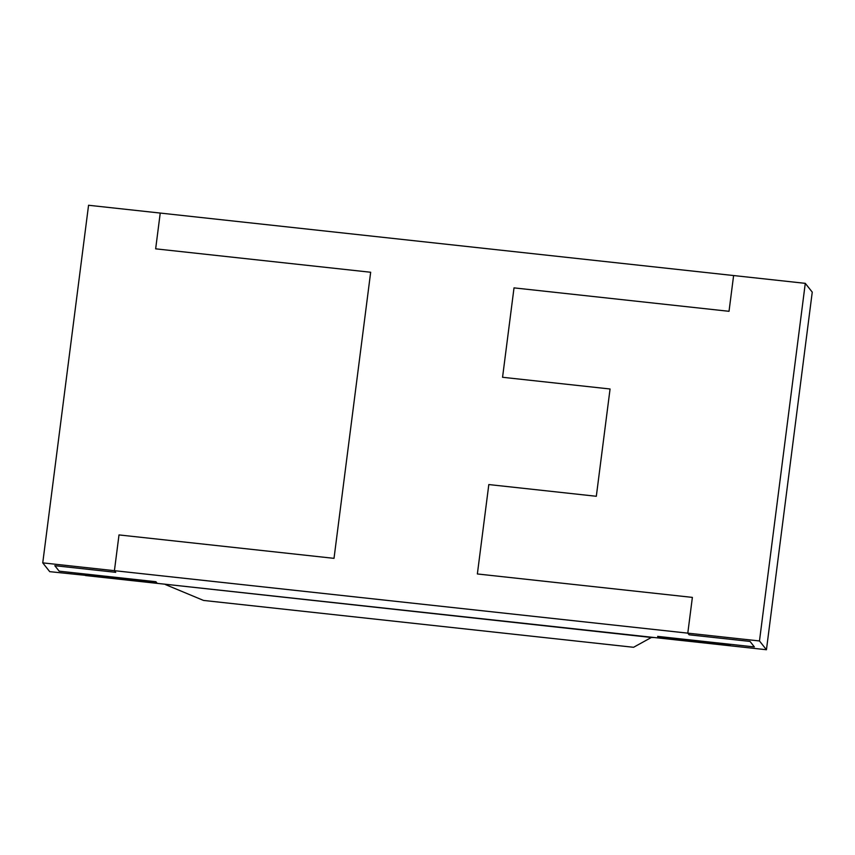 <?xml version="1.0" encoding="UTF-8"?>
<svg xmlns="http://www.w3.org/2000/svg" width="855" height="855" viewBox="0 0 855 855"><rect width="100%" height="100%" fill="white"/><g stroke="black" fill="none" stroke-linecap="round" stroke-linejoin="round"><path stroke-width="1.28" d="M203.533 600.434L165.432 584.574L203.533 600.434L633.566 647.288L203.533 600.434M651.35 637.477L633.566 647.288L651.35 637.477L654.332 637.52L161.83 583.858L651.35 637.477M730.608 645.835L658.927 638.022L658.414 637.37L658.927 638.022L730.608 645.835L730.085 645.172L730.608 645.835L730.085 645.172L658.414 637.37L730.085 645.172L658.414 637.37L657.623 636.377L754.377 646.925L750.027 641.432L689.109 634.795L687.794 633.149L692.379 597.389L477.368 573.962L488.814 484.561L596.32 496.274L610.064 388.993L502.558 377.279L514.015 287.879L729.026 311.305L733.611 275.545L805.282 283.347L759.475 640.961L687.794 633.149L689.109 634.795L750.027 641.432L754.377 646.925L657.623 636.377L658.414 637.37L730.085 645.172L730.608 645.835L766.443 649.736L730.608 645.835M157.224 583.367L85.553 575.554L85.03 574.891L85.553 575.554L157.224 583.367L156.7 582.704L157.224 583.367L658.927 638.022L657.623 636.377L754.377 646.925L657.623 636.377L658.927 638.022L157.224 583.367L155.92 581.721L156.7 582.704L49.718 571.653L42.75 562.868L88.557 205.264L160.238 213.066L155.653 248.837L370.664 272.253L334.016 558.347L119.005 534.92L114.42 570.68L42.75 562.868L49.718 571.653L156.7 582.704L155.92 581.721L59.166 571.172L155.92 581.721L59.166 571.172L54.806 565.689L59.166 571.172L54.806 565.689L115.724 572.326L54.806 565.689L115.724 572.326L114.42 570.68L115.724 572.326L114.42 570.68L119.005 534.92L334.016 558.347L370.664 272.253L155.653 248.837L160.238 213.066L88.557 205.264L42.75 562.868L114.42 570.68L119.005 534.92L334.016 558.347L370.664 272.253L155.653 248.837L160.238 213.066L155.653 248.837L370.664 272.253L334.016 558.347L119.005 534.92L114.42 570.68L759.475 640.961L766.443 649.736L759.475 640.961L805.282 283.347L812.25 292.132L766.443 649.736L812.25 292.132L805.282 283.347L733.611 275.545L729.026 311.305L514.015 287.879L502.558 377.279L610.064 388.993L596.32 496.274L488.814 484.561L477.368 573.962L692.379 597.389L687.794 633.149L689.109 634.795L750.027 641.432L754.377 646.925L750.027 641.432L689.109 634.795L687.794 633.149L692.379 597.389L687.794 633.149L114.42 570.68L115.724 572.326L54.806 565.689L59.166 571.172L155.92 581.721L157.224 583.367M729.026 311.305L514.015 287.879L502.558 377.279L610.064 388.993L596.32 496.274L488.814 484.561L477.368 573.962L692.379 597.389L477.368 573.962L488.814 484.561L596.32 496.274L610.064 388.993L502.558 377.279L514.015 287.879L729.026 311.305L733.611 275.545L160.238 213.066L733.611 275.545L729.026 311.305"/></g></svg>
